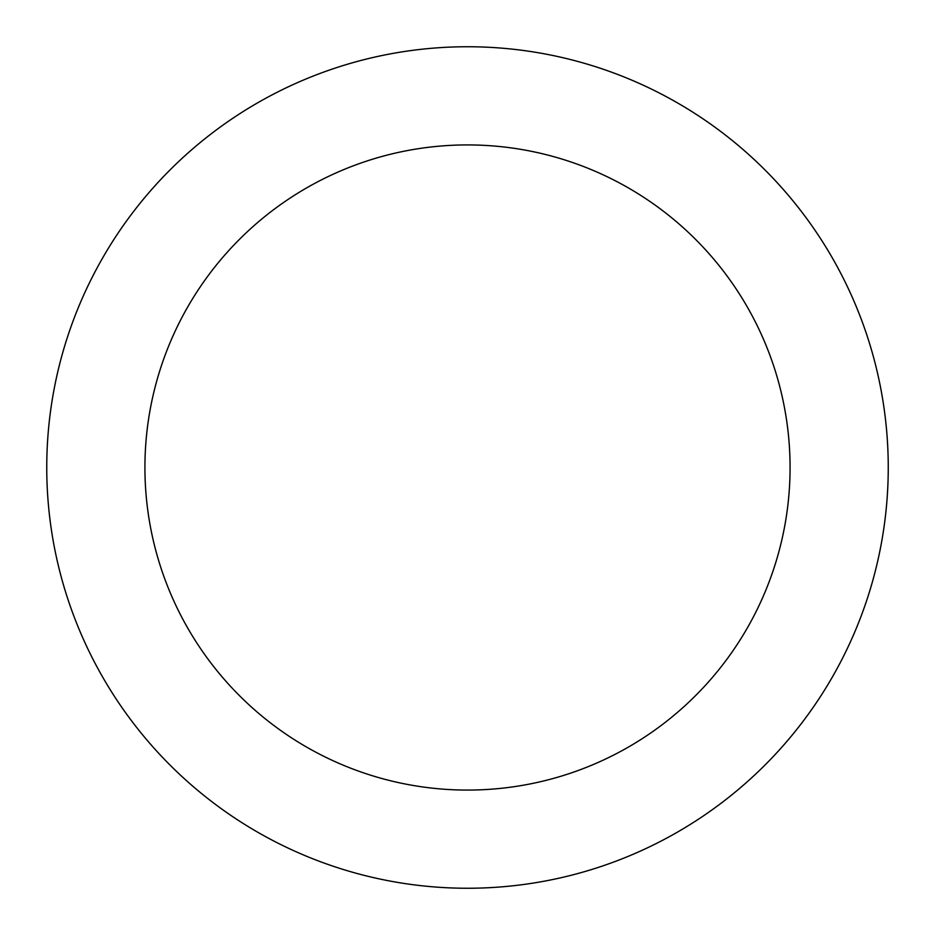 <?xml version="1.0" encoding="UTF-8"?>
<svg xmlns="http://www.w3.org/2000/svg" width="935" height="935" viewBox="0 0 935 935"><rect width="100%" height="100%" fill="white"/><g stroke="black" fill="none" stroke-linecap="round" stroke-linejoin="round"><path stroke-width="1.4" d="M467.5 888.25A420.75 420.75 0 0 0 888.25 467.5A420.75 420.75 0 0 0 467.5 46.75A420.75 420.75 0 0 0 46.75 467.5A420.75 420.75 0 0 0 467.5 888.25M467.5 790.075A322.575 322.575 0 0 0 790.075 467.5A322.575 322.575 0 0 0 467.5 144.925A322.575 322.575 0 0 0 144.925 467.5A322.575 322.575 0 0 0 467.5 790.075"/></g></svg>
